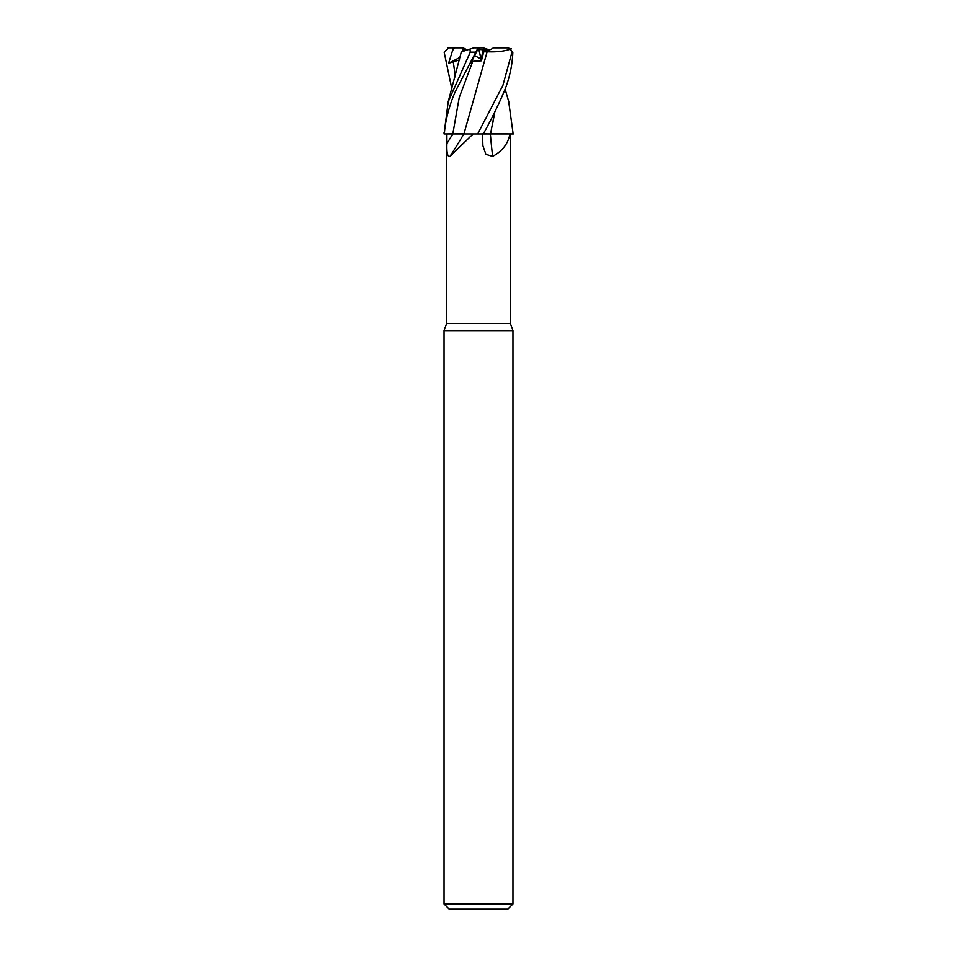 <?xml version="1.0" encoding="UTF-8"?>
<svg xmlns="http://www.w3.org/2000/svg" width="957" height="957" viewBox="0 0 957 957"><rect width="100%" height="100%" fill="white"/><g stroke="black" fill="none" stroke-linecap="round" stroke-linejoin="round"><path stroke-width="1.44" d="M485.402 133.836L486.18 133.836M490.474 133.836L513.383 133.98L490.474 133.836M463.75 133.98L463.87 133.98A505.523 423.592 -65.8 0 1 449.946 156.41C447.553 157.092 446.548 152.797 446.919 143.526A502.377 420.96 -65.8 0 0 452.781 133.98L446.632 133.98L446.632 323.466L510.368 323.466L512.952 330.572L512.952 903.982L444.048 903.982L449.216 909.15L507.784 909.15L512.952 903.982M489.625 133.98L512.952 133.98L512.952 132.509L512.94 133.98M509.902 133.98C508.191 143.538 502.437 151.015 492.652 156.41L485.905 154.352L482.878 145.655L482.555 133.98M446.632 323.466L444.048 330.572L512.952 330.572M490.355 49.573L483.022 51.14L481.036 59.047L474.612 55.59L481.036 59.059L483.022 51.14L481.682 49.573L490.355 49.573M446.919 143.526L446.895 133.98L463.942 133.98M463.87 133.98L473.093 133.98L449.946 156.41M463.667 51.14L473.811 47.85L469.971 49.094L470.258 52.157L448.187 101.837L444.06 133.98L452.817 133.908L444.383 133.98C445.184 118.189 451.955 97.518 457.159 87.984L475.796 52.157C478.548 46.977 478.919 46.666 476.885 51.235M446.943 133.98L444.467 133.98M473.093 133.98L483.249 133.98C492.245 118.189 501.863 97.518 505.547 87.984C509.925 76.237 512.366 64.298 512.844 52.157L508.275 47.85L510.56 49.094L511.947 52.157L502.915 85.34L477.663 133.98M490.367 133.98A505.523 251.679 -75.1 0 0 492.652 156.41M482.137 133.98L490.654 133.98M461.585 133.836L463.918 133.98L487.125 51.774C497.114 52.216 505.224 51.211 511.469 48.735M482.161 133.908L490.522 133.98L494.733 112.065M466.645 49.573L462.997 47.85L463.092 51.331L463.021 49.573L468.511 49.573M477.663 49.573L478.895 49.573L481.443 60.817L483.668 51.905L487.125 51.774L482.687 67.54M478.895 49.573L481.682 49.573M473.811 47.85L483.189 47.85L488.489 49.573M462.123 133.836L452.817 133.98M461.705 51.786L471.083 48.735M447.493 47.85L454.563 47.85L452.589 50.506L448.618 63.246L459.575 59.872M451.907 89.145L444.156 52.157L448.725 47.85M478.536 47.85L470.724 63.246L472.77 61.32L481.443 60.817M478.237 47.85L479.409 47.85M508.634 101.191L512.952 132.509M494.793 111.933L492.197 126.204M478.5 47.934L479.337 49.573L478.512 47.922M483.668 51.905L483.022 51.14C488.094 50.589 491.515 49.489 493.274 47.85L508.275 47.85M444.06 133.98L444.048 132.509M448.618 63.246L460.15 57.3M454.563 47.85L462.997 47.85M511.947 52.157L512.844 52.157M452.565 47.85L452.589 50.506M453.199 61.32L455.412 76.835M472.77 61.32L459.216 97.614L452.817 133.908M478.309 47.85L477.196 50.506M470.258 52.157L475.796 52.157M510.368 133.98L510.368 323.466M444.048 330.572L444.048 903.982M461.31 51.917L448.187 101.861M508.813 101.861L505.093 89.145"/></g></svg>

